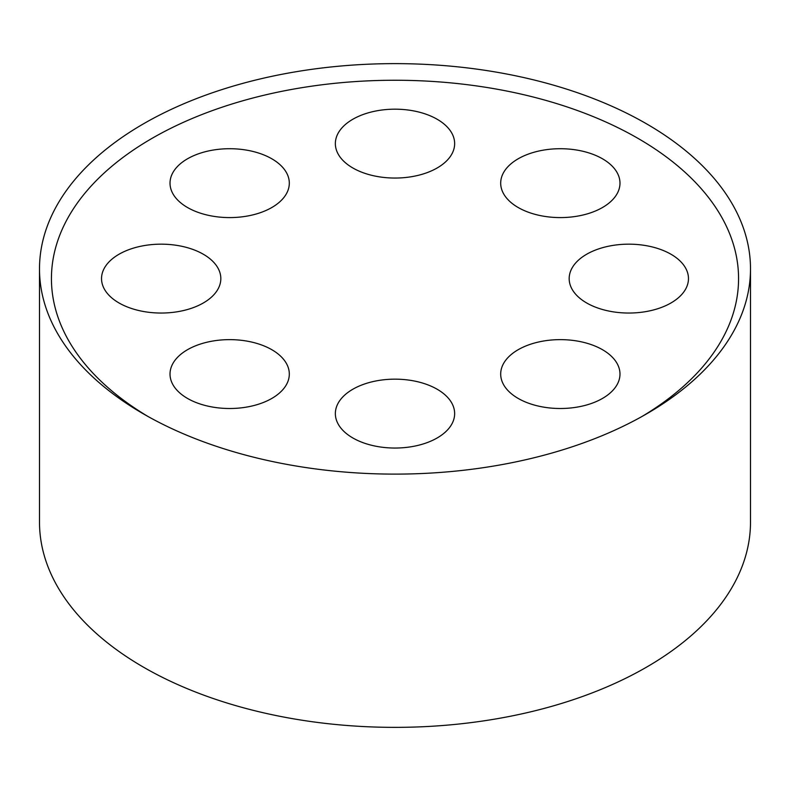 <?xml version="1.0" encoding="UTF-8"?>
<svg xmlns="http://www.w3.org/2000/svg" width="790" height="790" viewBox="0 0 790 790"><rect width="100%" height="100%" fill="white"/><g stroke="black" fill="none" stroke-linecap="round" stroke-linejoin="round"><path stroke-width="1.19" d="M642.092 416.429A343.571 198.359 0 0 0 636.543 137.549A343.571 198.359 0 0 0 153.458 137.549A343.571 198.359 0 0 0 147.908 416.429M143.622 414A355.5 205.242 0 0 0 646.378 414A355.5 205.242 0 0 0 750.5 268.867A355.5 205.242 0 0 0 395 63.625A355.5 205.242 0 0 0 39.5 268.867A355.5 205.242 0 0 0 143.622 414L143.622 414M352.824 437.956A59.645 34.434 180 0 1 335.355 413.604A59.645 34.434 180 0 1 395 379.161A59.645 34.434 180 0 1 454.645 413.604A59.645 34.434 180 0 1 417.831 445.422A59.645 34.434 180 0 1 352.824 437.956M187.487 398.417A59.645 34.434 180 0 1 170.018 374.065A59.645 34.434 180 0 1 229.663 339.631A59.645 34.434 180 0 1 289.308 374.065A59.645 34.434 180 0 1 252.494 405.882A59.645 34.434 180 0 1 187.487 398.417M119.004 302.955A59.645 34.434 180 0 1 101.535 278.613A59.645 34.434 180 0 1 161.18 244.169A59.645 34.434 180 0 1 220.825 278.613A59.645 34.434 180 0 1 184.011 310.421A59.645 34.434 180 0 1 119.004 302.955M187.487 207.503A59.645 34.434 180 0 1 170.018 183.152A59.645 34.434 180 0 1 229.663 148.718A59.645 34.434 180 0 1 289.308 183.152A59.645 34.434 180 0 1 252.494 214.969A59.645 34.434 180 0 1 187.487 207.503M352.824 167.964A59.645 34.434 180 0 1 335.355 143.612A59.645 34.434 180 0 1 395 109.178A59.645 34.434 180 0 1 454.645 143.612A59.645 34.434 180 0 1 417.831 175.429A59.645 34.434 180 0 1 352.824 167.964M518.161 207.503A59.645 34.434 180 0 1 500.692 183.152A59.645 34.434 180 0 1 560.337 148.718A59.645 34.434 180 0 1 619.982 183.152A59.645 34.434 180 0 1 583.158 214.969A59.645 34.434 180 0 1 518.161 207.503M586.644 302.955A59.645 34.434 180 0 1 569.175 278.613A59.645 34.434 180 0 1 628.82 244.169A59.645 34.434 180 0 1 688.465 278.613A59.645 34.434 180 0 1 651.641 310.421A59.645 34.434 180 0 1 586.644 302.955M518.161 398.417A59.645 34.434 180 0 1 500.692 374.065A59.645 34.434 180 0 1 560.337 339.631A59.645 34.434 180 0 1 619.982 374.065A59.645 34.434 180 0 1 583.158 405.882A59.645 34.434 180 0 1 518.161 398.417M750.5 268.867L750.5 522.121A355.5 205.242 180 0 1 531.048 711.741A355.5 205.242 180 0 1 143.622 667.254A355.5 205.242 180 0 1 39.5 522.121L39.5 268.867"/></g></svg>
